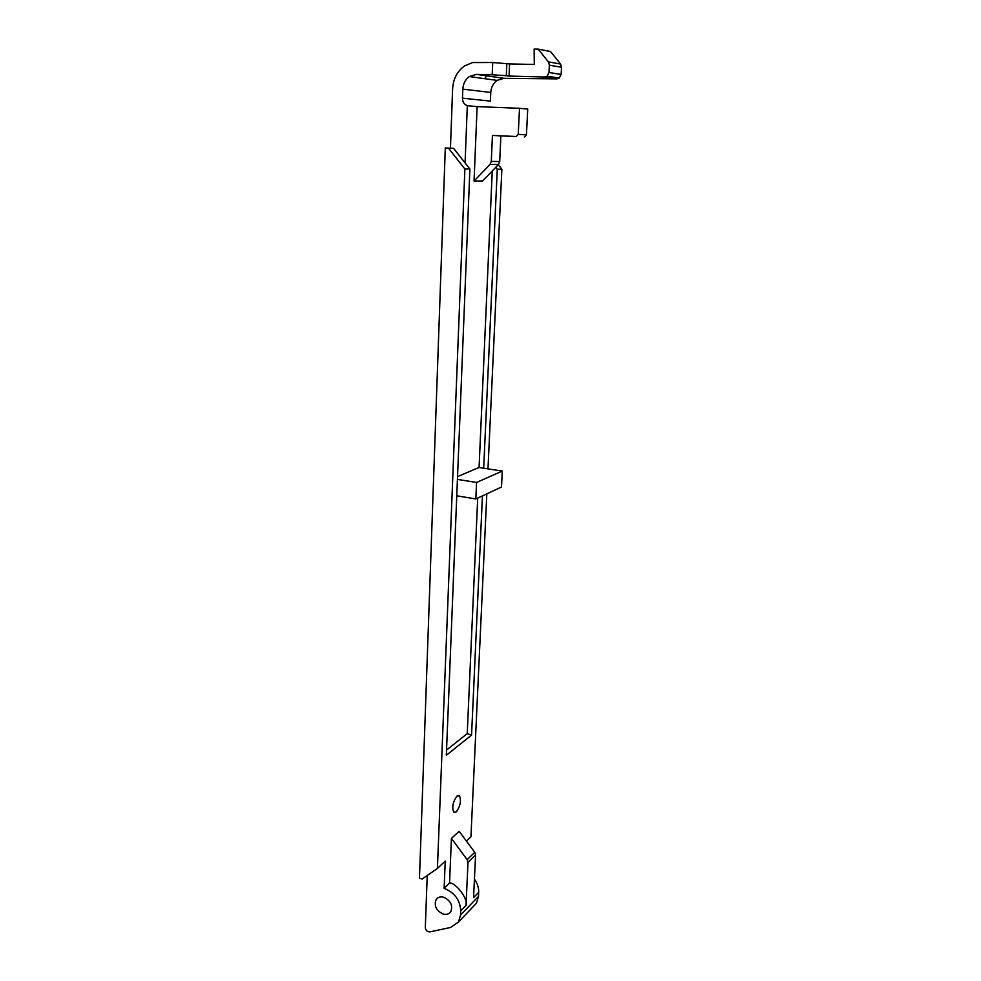 <?xml version="1.0" encoding="UTF-8"?>
<svg xmlns="http://www.w3.org/2000/svg" width="981" height="981" viewBox="0 0 981 981"><rect width="100%" height="100%" fill="white"/><g stroke="black" fill="none" stroke-linecap="round" stroke-linejoin="round"><path stroke-width="1.47" d="M473.087 906.751L476.423 903.268L478.47 896.426L478.667 892.33C478.826 887.768 477.404 883.366 474.436 879.123M486.821 493.848L470.941 836.842L466.429 841.097M487.986 468.869L501.867 169.247L497.269 169.222L495.773 167.322M449.543 883.047L451.419 838.412L467.152 859.65L468.011 862.25L466.024 905.389C468.391 898.424 454.926 882.005 449.543 883.047L444.123 888.357L445.239 861.073L437.416 868.443L464.871 169.002L469.899 169.039L456.766 495.81L475.834 498.961L501.499 487.017L502.284 471.076L483.682 468.207L497.269 169.222M456.766 495.81L446.33 755.26L471.554 735.112L482.431 495.895M468.011 862.25L475.589 854.868L474.743 852.305L459.157 831.299L451.419 838.412M456.3 811.851C460.322 806.186 461.401 800.852 459.525 795.849L456.974 796.106C452.928 801.735 451.836 807.081 453.7 812.145L456.3 811.851M478.47 896.426L460.53 915.052L458.47 922.017L450.696 927.425L429.862 931.901C427.238 931.876 425.729 930.466 425.3 927.634L427.238 875.506M469.899 169.039L453.602 148.327L445.3 147.984L419.463 878.228L422.161 879.025L437.416 868.443M450.451 148.168L452.609 88.83C453.234 78.934 457.195 71.306 464.467 65.972L464.479 65.96M460.53 915.052L460.727 910.871C460.114 900.031 454.583 892.526 444.123 888.357M475.589 854.868L473.553 897.627L478.667 892.33M443.768 897.235C450.647 900.619 453.001 905.426 450.794 911.643C449.04 914.133 446.465 914.917 443.081 914.022C436.189 910.589 433.86 905.77 436.128 899.565C437.869 897.137 440.42 896.364 443.768 897.235M501.867 169.247L498.287 164.722M492.266 170.952L479.071 467.483L457.538 476.582M483.682 468.207L479.071 467.483M477.71 498.09L467.226 733.665L446.539 750.048M471.554 735.112L467.226 733.665M475.834 498.961L476.558 482.456L457.428 479.402M453.602 148.327L445.3 147.984M464.871 169.002L448.464 148.143M474.056 181.056L490.034 164.428L498.458 164.538L482.603 180.958L474.056 181.056L477.122 106.622L467.312 105.678C464.172 104.526 462.554 102.012 462.48 98.161L490.402 101.117L490.782 92.459C491.15 87.248 493.259 83.213 497.109 80.393L503.915 78.308L556.914 78.872L559.244 78.1L561.12 74.446L561.524 67.272L560.543 64.035L550.513 51.539L538.152 49.111L534.142 49.05L534.277 64.464L509.593 63.924L509.029 76.077L544.713 76.996L547.067 76.199L548.968 72.484L549.372 65.163L548.367 61.864L538.152 49.111M486.601 75.831L484.724 78.676M462.48 98.161L462.824 89.136C463.179 83.704 465.337 79.51 469.298 76.555L476.3 74.372L492.192 74.777L492.732 62.526L472.584 62.539L464.467 65.972M467.312 105.678L465.068 162.895M502.284 471.076L476.558 482.456M492.732 62.526L509.593 63.924M477.122 106.622L519.513 108.29L518.238 134.372L516.178 136.506L492.437 135.427L491.285 161.399L499.697 161.546L500.874 135.905L516.178 136.506M506.846 63.471L506.282 75.672L509.029 76.077M506.282 75.672L492.192 74.777M490.034 164.428L491.285 161.399M519.513 108.29L527.729 109.112L526.429 134.863L524.394 136.972M498.458 164.538L499.697 161.546M500.874 135.905L492.437 135.427M518.238 134.372L526.429 134.863M466.024 905.389L460.727 910.871M467.152 859.65L474.743 852.305M490.782 92.459L462.824 89.136M503.915 78.308L476.3 74.372M544.713 76.996L556.914 78.872M548.968 72.484L561.12 74.446M548.367 61.864L560.543 64.035M549.372 65.163L561.524 67.272M458.47 922.017L476.423 903.268M436.128 899.565L437.931 897.787M497.109 80.393L469.286 76.555M559.244 78.1L547.067 76.199M458.066 795.456L459.525 795.849"/></g></svg>
